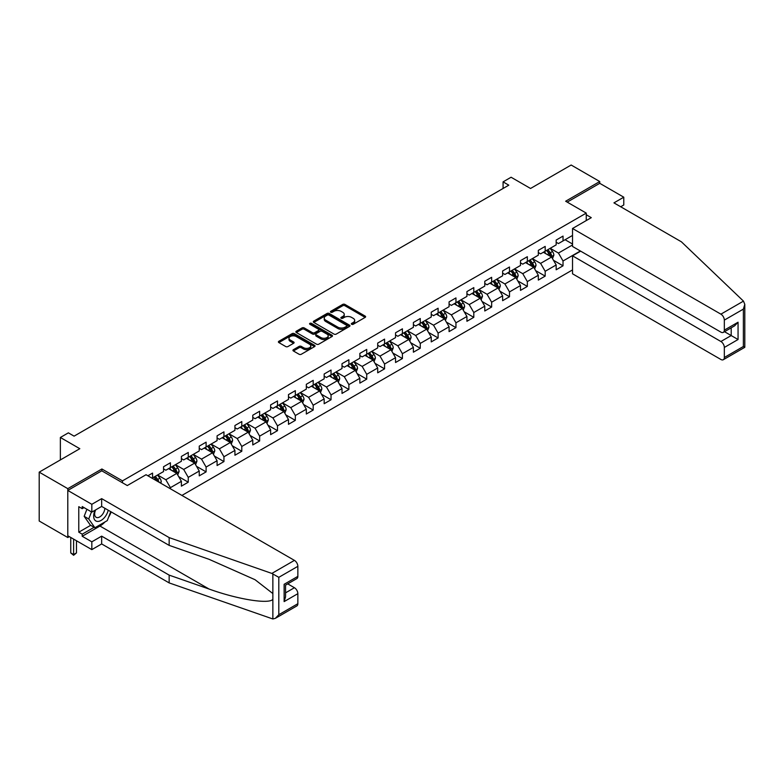 <?xml version="1.0" encoding="UTF-8"?>
<svg xmlns="http://www.w3.org/2000/svg" width="784" height="784" viewBox="0 0 784 784"><rect width="100%" height="100%" fill="white"/><g stroke="black" fill="none" stroke-linecap="round" stroke-linejoin="round"><path stroke-width="1.18" d="M351.653 324.282A1.107 0.637 0 0 0 353.221 324.282L365.158 317.393A1.588 0.921 0 0 0 365.618 316.746A1.588 0.921 0 0 0 365.158 316.099L344.94 304.427A1.588 0.921 0 0 0 342.696 304.427L330.77 311.317A1.107 0.637 0 0 0 332.338 312.228L333.886 311.336A5.086 2.93 0 0 1 341.069 311.336L342.755 312.306A5.086 2.93 0 0 1 344.245 314.384A5.086 2.93 0 0 1 342.755 316.462L341.207 317.344A1.107 0.637 0 0 0 342.784 318.255L344.323 317.363A5.086 2.93 0 0 1 351.516 317.363L353.202 318.333A5.086 2.93 0 0 1 354.682 320.411A5.086 2.93 0 0 1 353.202 322.489L351.653 323.38A1.107 0.637 0 0 0 351.653 324.282L351.653 323.38M293.402 349.684A1.588 0.921 0 0 0 292.942 350.33A1.588 0.921 0 0 0 293.402 350.977L299.076 354.25A1.588 0.921 0 0 0 301.321 354.25L314.57 346.606A1.588 0.921 0 0 0 315.031 345.95A1.588 0.921 0 0 0 314.57 345.303L294.363 333.641A1.588 0.921 0 0 0 292.109 333.641L278.859 341.285A1.588 0.921 0 0 0 278.398 341.932A1.588 0.921 0 0 0 278.859 342.579L285.709 346.538A1.588 0.921 0 0 0 287.953 346.538L293.628 343.265A1.588 0.921 0 0 0 294.098 342.618A1.588 0.921 0 0 0 293.628 341.971L290.227 340.011A4.243 2.45 0 0 1 288.982 338.276A4.243 2.45 0 0 1 291.609 336.003A4.243 2.45 0 0 1 296.234 336.542L309.543 344.225A4.243 2.45 0 0 1 310.787 345.95A4.243 2.45 0 0 1 308.171 348.223A4.243 2.45 0 0 1 303.535 347.684L301.321 346.41A1.588 0.921 0 0 0 299.076 346.41L293.402 349.684L293.402 350.977L299.076 347.733L299.076 346.41M620.683 206.77L623.78 204.987L623.78 197.196L599.75 183.319L599.75 181.535L571.154 165.022L530.543 188.474L511.09 177.243L503.083 181.868L508.806 185.171L74.088 436.149L68.375 432.846L60.368 437.472L60.368 459.924M101.891 470.89L101.891 468.979L67.796 488.657L39.2 472.144L79.811 448.703L60.368 437.472M101.891 468.979L122.48 480.866L586.256 213.111L586.256 220.569M599.75 181.535L565.656 201.223L586.256 213.111M333.994 334.092A1.588 0.921 0 0 0 336.238 334.092L349.488 326.438A1.588 0.921 0 0 0 349.958 325.791A1.588 0.921 0 0 0 349.488 325.144L329.28 313.473A1.588 0.921 0 0 0 327.036 313.473L313.786 321.126A1.588 0.921 0 0 0 313.316 321.773A1.588 0.921 0 0 0 313.786 322.42L333.994 334.092M310.356 324.527A1.107 0.637 0 0 1 311.483 324.684L332.014 336.532L318.784 344.176A1.588 0.921 0 0 1 316.54 344.176L296.323 332.504L296.323 331.211A1.588 0.921 0 0 0 295.862 331.857A1.588 0.921 0 0 0 296.323 332.504M296.323 331.211L301.997 327.928A1.588 0.921 0 0 1 304.241 327.928L312.434 332.661A1.588 0.921 0 0 0 314.678 332.661L318.441 330.495A1.588 0.921 0 0 0 318.912 329.848A1.588 0.921 0 0 0 318.441 329.192L309.905 324.272A1.107 0.637 0 0 1 311.483 323.361L332.034 335.229A1.588 0.921 0 0 1 332.494 335.875A1.588 0.921 0 0 1 332.034 336.522L332.034 335.229M67.796 488.657L67.796 537.53L39.2 521.017L39.2 472.144M122.48 482.777L122.48 480.866M181.908 495.429L572.526 269.912M572.526 235.435L563.03 240.913L563.03 236.092L556.17 240.061L556.17 244.873L545.184 251.213L545.184 246.401L538.324 250.361L538.324 255.182L527.338 261.523L527.338 256.701L520.478 260.66L520.478 265.482L509.492 271.823L509.492 267.001L502.622 270.97L502.622 275.792L491.646 282.132L491.646 277.311L484.777 281.27L484.777 286.091L473.801 292.432L473.801 287.61L466.931 291.57L466.931 296.391L455.955 302.732L455.955 297.91L449.085 301.879L449.085 306.701L438.109 313.041L438.109 308.22L431.239 312.179L431.239 317.001L420.263 323.341L420.263 318.52L413.393 322.479L413.393 327.3L402.417 333.641L402.417 328.819L395.548 332.788L395.548 337.61L384.572 343.951L384.572 339.129L377.702 343.088L377.702 347.91L366.726 354.25L366.726 349.429L359.856 353.398L359.856 358.219L348.88 364.55L348.88 359.738L342.01 363.698L342.01 368.519L331.034 374.86L331.034 370.038L324.164 373.997L324.164 378.819L313.188 385.16L313.188 380.338L306.319 384.307L306.319 389.129L295.333 395.469L295.333 390.648L288.473 394.607L288.473 399.428L277.487 405.769L277.487 400.947L270.627 404.907L270.627 409.728L259.641 416.069L259.641 411.247L252.781 415.216L252.781 420.038L241.795 426.378L241.795 421.557L234.935 425.516L234.935 430.338L223.95 436.678L223.95 431.857L217.09 435.816L217.09 440.637L206.104 446.978L206.104 442.156L199.244 446.125L199.244 450.947L188.258 457.288L188.258 452.466L181.398 456.425L181.398 461.247L170.412 467.587L170.412 462.766L163.552 466.735L163.552 471.556L152.566 477.887L152.566 473.075L147.882 475.78M580.366 250.988L563.03 260.994L563.03 265.815L556.17 269.774L556.17 264.953L545.184 271.293L545.184 276.115L538.324 280.084L538.324 275.262L527.338 281.603L527.338 286.425L520.478 290.384L520.478 285.562L509.492 291.903L509.492 296.724L502.622 300.684L502.622 295.862L491.646 302.203L491.646 307.024L484.777 310.993L484.777 306.172L473.801 312.512L473.801 317.334L466.931 321.293L466.931 316.471L455.955 322.812L455.955 327.634L449.085 331.603L449.085 326.781L438.109 333.122L438.109 337.943L431.239 341.902L431.239 337.081L420.263 343.421L420.263 348.243L413.393 352.202L413.393 347.381L402.417 353.721L402.417 358.543L395.548 362.512L395.548 357.69L384.572 364.031L384.572 368.852L377.702 372.812L377.702 367.99L366.726 374.331L366.726 379.152L359.856 383.111L359.856 378.29L348.88 384.63L348.88 389.452L342.01 393.421L342.01 388.599L331.034 394.94L331.034 399.762L324.164 403.721L324.164 398.899L313.188 405.24L313.188 410.061L306.319 414.021L306.319 409.199L295.333 415.54L295.333 420.361L288.473 424.33L288.473 419.509L277.487 425.849L277.487 430.671L270.627 434.63L270.627 429.808L259.641 436.149L259.641 440.971L252.781 444.94L252.781 440.118L241.795 446.459L241.795 451.28L234.935 455.239L234.935 450.418L223.95 456.758L223.95 461.58L217.09 465.539L217.09 460.718L206.104 467.058L206.104 471.88L199.244 475.849L199.244 471.027L188.258 477.368L188.258 482.189L181.398 486.149L181.398 481.327L170.412 487.668L170.412 488.785M152.566 477.887L152.057 478.191M168.58 468.646L176.821 473.399L165.836 479.739L157.604 474.986M163.552 468.91L165.836 470.233L170.412 467.587M165.836 479.739L170.412 487.668M176.821 473.399L181.398 481.327M186.435 458.346L194.667 463.099L183.681 469.44L175.449 464.687M181.398 458.611L183.681 459.924L188.258 457.288M183.681 469.44L188.258 477.368M194.667 463.099L199.244 471.027M204.281 448.036L212.513 452.799L201.527 459.13L193.295 454.377M199.244 448.301L201.527 449.624L206.104 446.978M201.527 459.13L206.104 467.058M212.513 452.799L217.09 460.718M222.127 437.737L230.359 442.49L219.373 448.83L211.141 444.077M217.09 438.001L219.373 439.324L223.95 436.678M219.373 448.83L223.95 456.758M230.359 442.49L234.935 450.418M239.973 427.437L248.205 432.19L237.219 438.53L228.987 433.777M234.935 427.692L237.219 429.015L241.795 426.378M237.219 438.53L241.795 446.459M248.205 432.19L252.781 440.118M257.818 417.127L266.05 421.88L255.065 428.221L246.833 423.468M252.781 417.392L255.065 418.715L259.641 416.069M255.065 428.221L259.641 436.149M266.05 421.88L270.627 429.808M275.664 406.827L283.896 411.58L272.92 417.921L264.678 413.168M270.627 407.092L272.92 408.415L277.487 405.769M272.92 417.921L277.487 425.849M283.896 411.58L288.473 419.509M293.51 396.518L301.742 401.281L290.766 407.621L282.524 402.858M288.473 396.782L290.766 398.105L295.333 395.469M290.766 407.621L295.333 415.54M301.742 401.281L306.319 409.199M311.356 386.218L319.588 390.971L308.612 397.312L300.37 392.559M306.319 386.483L308.612 387.806L313.188 385.16M308.612 397.312L313.188 405.24M319.588 390.971L324.164 398.899M329.202 375.918L337.434 380.671L326.458 387.012L318.216 382.259M324.164 376.183L326.458 377.496L331.034 374.86M326.458 387.012L331.034 394.94M337.434 380.671L342.01 388.599M347.047 365.609L355.279 370.371L344.303 376.712L336.062 371.949M342.01 365.873L344.303 367.196L348.88 364.55M344.303 376.712L348.88 384.63M355.279 370.371L359.856 378.29M364.893 355.309L373.125 360.062L362.149 366.402L353.907 361.649M359.856 355.573L362.149 356.896L366.726 354.25M362.149 366.402L366.726 374.331M373.125 360.062L377.702 367.99M382.739 345.009L390.971 349.762L379.995 356.103L371.753 351.35M377.702 345.274L379.995 346.587L384.572 343.951M379.995 356.103L384.572 364.031M390.971 349.762L395.548 357.69M400.585 334.699L408.817 339.462L397.841 345.793L389.599 341.04M395.548 334.964L397.841 336.287L402.417 333.641M397.841 345.793L402.417 353.721M408.817 339.462L413.393 347.381M418.431 324.4L426.663 329.153L415.687 335.493L407.445 330.74M413.393 324.664L415.687 325.987L420.263 323.341M415.687 335.493L420.263 343.421M426.663 329.153L431.239 337.081M436.276 314.1L444.508 318.853L433.532 325.193L425.291 320.44M431.239 314.355L433.532 315.678L438.109 313.041M433.532 325.193L438.109 333.122M444.508 318.853L449.085 326.781M454.122 303.79L462.354 308.543L451.378 314.884L443.136 310.131M449.085 304.055L451.378 305.378L455.955 302.732M451.378 314.884L455.955 322.812M462.354 308.543L466.931 316.471M471.968 293.49L480.21 298.243L469.224 304.584L460.982 299.831M466.931 293.755L469.224 295.078L473.801 292.432M469.224 304.584L473.801 312.512M480.21 298.243L484.777 306.172M489.814 283.181L498.056 287.944L487.07 294.284L478.828 289.521M484.777 283.445L487.07 284.768L491.646 282.132M487.07 294.284L491.646 302.203M498.056 287.944L502.622 295.862M507.66 272.881L515.901 277.634L504.916 283.975L496.674 279.222M502.622 273.146L504.916 274.469L509.492 271.823M504.916 283.975L509.492 291.903M515.901 277.634L520.478 285.562M525.505 262.581L533.747 267.334L522.761 273.675L514.52 268.922M520.478 262.846L522.761 264.159L527.338 261.523M522.761 273.675L527.338 281.603M533.747 267.334L538.324 275.262M543.351 252.272L551.593 257.034L540.607 263.375L532.375 258.612M538.324 252.536L540.607 253.859L545.184 251.213M540.607 263.375L545.184 271.293M551.593 257.034L556.17 264.953M572.526 244.941L558.453 253.065L550.221 248.312M565.088 239.728L572.526 244.02M556.17 242.236L558.453 243.559L563.03 240.913M558.453 253.065L563.03 260.994M67.796 537.53L69.345 536.638M503.083 181.868L503.083 188.474M553.475 260.298L563.03 265.815M535.629 270.607L545.184 276.115M517.783 280.907L527.338 286.425M499.937 291.207L509.492 296.724M482.091 301.517L491.646 307.024M464.246 311.816L473.801 317.334M446.4 322.116L455.955 327.634M428.554 332.426L438.109 337.943M410.708 342.726L420.263 348.243M392.862 353.025L402.417 358.543M375.017 363.335L384.572 368.852M357.171 373.635L366.726 379.152M339.325 383.944L348.88 389.452M321.479 394.244L331.034 399.762M303.633 404.544L313.188 410.061M285.788 414.854L295.333 420.361M267.942 425.153L277.487 430.671M250.096 435.453L259.641 440.971M232.25 445.763L241.795 451.28M214.404 456.063L223.95 461.58M196.559 466.362L206.104 471.88M178.713 476.672L188.258 482.189M352.094 324.439L353.202 323.812A5.086 2.93 0 0 0 354.682 321.734L354.682 320.411M344.245 314.384L344.245 315.707A5.086 2.93 0 0 1 342.755 317.775L341.657 318.412M365.138 317.412L344.94 305.75A1.588 0.921 0 0 0 342.696 305.75L331.211 312.385M349.488 325.144L349.488 326.438L329.28 314.796A1.588 0.921 0 0 0 327.036 314.796L313.806 322.43L313.786 321.126M346.685 326.242A1.107 0.637 0 0 0 346.685 325.34L328.947 315.099A1.107 0.637 0 0 0 327.369 315.099L325.742 316.04A5.086 2.93 0 0 0 324.253 318.108A5.086 2.93 0 0 0 325.742 320.186L337.875 327.183A5.086 2.93 0 0 0 345.058 327.183L346.685 326.242L346.685 327.565A1.107 0.637 0 0 0 347.008 327.114L347.008 325.791M324.253 318.108L324.253 319.431A5.086 2.93 0 0 0 325.742 321.509L325.742 320.186M346.685 327.565L345.058 328.506A5.086 2.93 0 0 1 337.875 328.506L325.742 321.509M296.342 332.514L301.997 329.251L301.997 327.928M318.912 329.848L318.912 331.162A1.588 0.921 0 0 1 318.441 331.818L314.678 333.984A1.588 0.921 0 0 1 312.434 333.984L304.241 329.251A1.588 0.921 0 0 0 301.997 329.251M320.94 337.571A4.243 2.45 0 0 0 325.576 338.11A4.243 2.45 0 0 0 328.192 335.846A4.243 2.45 0 0 0 326.948 334.111L322.263 331.397A1.588 0.921 0 0 0 320.019 331.397L316.256 333.572A1.588 0.921 0 0 0 315.785 334.219A1.588 0.921 0 0 0 316.256 334.866L320.94 337.571L320.94 338.894A4.243 2.45 0 0 0 325.576 339.433A4.243 2.45 0 0 0 328.192 337.159L328.192 335.846M315.785 334.219L315.785 335.542A1.588 0.921 0 0 0 316.256 336.189L316.256 334.866M320.94 338.894L316.256 336.189M310.787 345.95L310.787 347.273A4.243 2.45 0 0 1 308.171 349.537A4.243 2.45 0 0 1 303.535 349.007L301.321 347.733A1.588 0.921 0 0 0 299.076 347.733M288.982 338.276L288.982 339.59A4.243 2.45 0 0 0 290.227 341.324L290.227 340.011M293.608 343.274L290.227 341.324M314.551 346.616L294.363 334.954A1.588 0.921 0 0 0 292.109 334.954L278.879 342.598M552.495 258.593L553.857 255.172A4.283 2.479 -120 0 0 552.485 251.517L550.123 248.361M546.007 253.81L544.41 251.664M546.575 250.41L548.937 253.565A4.283 2.479 60 0 1 550.162 256.143L551.544 255.349A4.283 2.479 -120 0 0 550.309 252.771L547.947 249.616M546.879 250.243L549.496 253.732A2.185 1.264 60 0 1 549.898 254.398L551.544 255.349M95.099 510.217A10.515 6.076 120 0 0 97.373 521.419A10.515 6.076 120 0 0 108.212 510.208M95.658 509.894A7.203 4.155 120 0 0 96.138 517.293A7.203 4.155 120 0 0 97.187 517.616A7.203 4.155 120 0 0 104.821 508.248M110.74 511.668L107.261 520.625L94.913 527.759L90.336 525.113L84.162 516.333L86.906 509.267M94.913 527.759L88.739 518.969L91.483 511.903M84.162 516.333L88.739 518.969M743.477 301.125L744.8 304.329L743.379 309.112L724.328 320.107A4.851 2.803 -120 0 0 720.898 314.159L743.477 301.125L681.433 241.835L613.941 202.87L623.78 197.196M580.65 251.154L572.526 255.839L572.526 273.802L720.898 359.474A4.851 2.803 -120 0 0 723.328 359.709A4.851 2.803 -120 0 0 724.328 357.484L724.328 347.449A4.851 2.803 -120 0 0 720.898 341.501L731.198 335.562L738.058 339.521L724.328 347.449M572.526 255.839L720.898 341.501M586.256 214.757L591.283 217.668L572.526 228.497L572.526 246.46L720.898 332.122A4.851 2.803 -120 0 0 723.328 332.367A4.851 2.803 -120 0 0 724.328 330.142L724.328 320.107M572.526 228.497L720.898 314.159M599.75 183.319L567.204 202.115M724.494 331.691L731.198 335.562L731.198 327.82M724.328 330.142L738.058 322.214L734.628 325.84L723.328 332.367M724.328 357.484L743.379 346.489L744.104 346.91M104.987 521.938A18.199 10.506 -60 0 1 99.95 526.044L82.212 536.276L91.826 541.822L101.665 536.148L169.158 575.113L169.158 582.904L272.861 618.978L275.37 618.331L278.81 614.705L297.851 603.709A4.851 2.803 60 0 1 296.852 605.934L275.37 618.331M169.158 575.113L209.054 589.029C237.385 599.329 269.137 604.444 272.861 599.309L272.861 593.557L255.045 579.709L209.054 559.306L169.158 545.39L101.665 506.425L91.826 512.109L82.212 506.552L82.212 508.669L78.782 506.689L78.782 532.179L82.212 534.169L94.109 527.299M91.826 541.822L91.826 549.623L67.796 535.746L67.796 490.441L101.773 470.821L127.282 485.551L146.049 474.722L294.421 560.384A4.851 2.803 60 0 1 297.851 566.332L297.851 576.367A4.851 2.803 60 0 1 296.852 578.592L285.552 585.119L285.552 596.82L284.131 601.602L284.131 584.296C285.974 585.364 285.974 585.364 284.131 584.296L297.851 576.367M101.665 536.148L101.665 543.939L91.826 549.623M169.158 582.904L101.665 543.939M297.851 566.332L278.81 577.328L271.842 573.427L169.158 537.599L101.665 498.634L91.826 504.308L91.826 512.109M91.826 504.308L67.796 490.441M82.212 536.276L82.212 534.169M101.665 498.634L101.665 506.425M169.158 537.599L169.158 545.39M285.552 592.851L294.421 587.726A4.851 2.803 60 0 1 297.851 593.674L297.851 603.709M294.421 587.726L287.718 583.864M111.191 511.923A18.199 10.506 -60 0 1 108.604 517.175M84.045 507.611L82.212 508.669M78.782 532.179L90.679 525.309M534.649 268.902L536.011 265.472A4.283 2.479 -120 0 0 534.639 261.817L532.277 258.671M528.161 264.11L526.564 261.974M528.73 260.719L531.091 263.865A4.283 2.479 60 0 1 532.316 266.442L533.698 265.658A4.283 2.479 -120 0 0 532.463 263.071L530.102 259.925M529.033 260.543L531.65 264.041A2.185 1.264 60 0 1 532.052 264.708L533.698 265.658M516.803 279.202L518.165 275.772A4.283 2.479 -120 0 0 516.793 272.126L514.431 268.971M510.315 274.42L508.708 272.273M510.884 271.019L513.246 274.175A4.283 2.479 60 0 1 514.471 276.752L515.852 275.958A4.283 2.479 -120 0 0 514.618 273.381L512.256 270.225M511.188 270.843L513.804 274.341A2.185 1.264 60 0 1 514.206 275.008L515.852 275.958M498.957 289.502L500.319 286.082A4.283 2.479 -120 0 0 498.947 282.426L496.586 279.271M492.47 284.719L490.862 282.573M493.038 281.319L495.4 284.474A4.283 2.479 60 0 1 496.625 287.052L497.997 286.258A4.283 2.479 -120 0 0 496.772 283.681L494.41 280.535M493.342 281.152L495.958 284.651A2.185 1.264 60 0 1 496.35 285.307L497.997 286.258M481.111 299.811L482.474 296.381A4.283 2.479 -120 0 0 481.102 292.726L478.74 289.58M474.624 295.019L473.017 292.883M475.192 291.628L477.554 294.774A4.283 2.479 60 0 1 478.779 297.352L480.151 296.568A4.283 2.479 -120 0 0 478.926 293.98L476.564 290.835M475.496 291.452L478.113 294.951A2.185 1.264 60 0 1 478.505 295.617L480.151 296.568M463.266 310.111L464.628 306.681A4.283 2.479 -120 0 0 463.256 303.036L460.894 299.88M456.778 305.329L455.171 303.183M457.346 301.928L459.708 305.084A4.283 2.479 60 0 1 460.933 307.661L462.305 306.867A4.283 2.479 -120 0 0 461.08 304.29L458.718 301.134M457.65 301.762L460.267 305.25A2.185 1.264 60 0 1 460.659 305.917L462.305 306.867M445.42 320.421L446.782 316.991A4.283 2.479 -120 0 0 445.41 313.335L443.048 310.19M438.932 315.629L437.325 313.492M439.501 312.228L441.862 315.384A4.283 2.479 60 0 1 443.087 317.961L444.459 317.167A4.283 2.479 -120 0 0 443.234 314.59L440.873 311.444M439.804 312.061L442.421 315.56A2.185 1.264 60 0 1 442.813 316.217L444.459 317.167M427.574 330.721L428.936 327.291A4.283 2.479 -120 0 0 427.564 323.645L425.202 320.489M421.086 325.928L419.479 323.792M421.655 322.538L424.017 325.683A4.283 2.479 60 0 1 425.242 328.271L426.614 327.477A4.283 2.479 -120 0 0 425.389 324.899L423.027 321.744M421.959 322.361L424.575 325.86A2.185 1.264 60 0 1 424.967 326.526L426.614 327.477M409.728 341.02L411.081 337.59A4.283 2.479 -120 0 0 409.718 333.945L407.357 330.789M403.241 336.238L401.633 334.092M403.809 332.837L406.171 335.993A4.283 2.479 60 0 1 407.396 338.57L408.768 337.777A4.283 2.479 -120 0 0 407.543 335.199L405.181 332.044M404.113 332.671L406.729 336.16A2.185 1.264 60 0 1 407.121 336.826L408.768 337.777M391.882 351.33L393.235 347.9A4.283 2.479 -120 0 0 391.873 344.245L389.511 341.099M385.395 346.538L383.788 344.401M385.963 343.147L388.325 346.293A4.283 2.479 60 0 1 389.55 348.87L390.922 348.076A4.283 2.479 -120 0 0 389.697 345.499L387.335 342.353M386.267 342.971L388.884 346.469A2.185 1.264 60 0 1 389.276 347.126L390.922 348.076M374.037 361.63L375.389 358.2A4.283 2.479 -120 0 0 374.027 354.554L371.665 351.399M367.549 356.838L365.942 354.701M368.117 353.447L370.479 356.602A4.283 2.479 60 0 1 371.704 359.18L373.076 358.386A4.283 2.479 -120 0 0 371.851 355.809L369.489 352.653M368.411 353.27L371.038 356.769A2.185 1.264 60 0 1 371.43 357.435L373.076 358.386M356.191 371.93L357.543 368.509A4.283 2.479 -120 0 0 356.181 364.854L353.819 361.698M349.703 367.147L348.096 365.001M350.272 363.747L352.633 366.902A4.283 2.479 60 0 1 353.858 369.48L355.23 368.686A4.283 2.479 -120 0 0 354.005 366.108L351.644 362.953M350.566 363.58L353.192 367.069A2.185 1.264 60 0 1 353.584 367.735L355.23 368.686M338.335 382.239L339.697 378.809A4.283 2.479 -120 0 0 338.335 375.154L335.973 372.008M331.857 377.447L330.25 375.311M332.426 374.056L334.788 377.202A4.283 2.479 60 0 1 336.013 379.779L337.385 378.995A4.283 2.479 -120 0 0 336.16 376.408L333.798 373.262M332.72 373.88L335.346 377.378A2.185 1.264 60 0 1 335.738 378.045L337.385 378.995M320.489 392.539L321.852 389.109A4.283 2.479 -120 0 0 320.489 385.463L318.128 382.308M314.012 387.757L312.404 385.61M314.58 384.356L316.942 387.512A4.283 2.479 60 0 1 318.167 390.089L319.539 389.295A4.283 2.479 -120 0 0 318.314 386.718L315.952 383.562M314.874 384.18L317.5 387.678A2.185 1.264 60 0 1 317.892 388.345L319.539 389.295M302.644 402.839L304.006 399.419A4.283 2.479 -120 0 0 302.644 395.763L300.282 392.608M296.166 398.056L294.559 395.91M296.734 394.656L299.096 397.811A4.283 2.479 60 0 1 300.321 400.389L301.693 399.595A4.283 2.479 -120 0 0 300.468 397.018L298.106 393.872M297.028 394.489L299.655 397.988A2.185 1.264 60 0 1 300.047 398.644L301.693 399.595M284.798 413.148L286.16 409.718A4.283 2.479 -120 0 0 284.798 406.063L282.436 402.917M278.32 408.356L276.713 406.22M278.888 404.965L281.25 408.111A4.283 2.479 60 0 1 282.475 410.689L283.847 409.905A4.283 2.479 -120 0 0 282.622 407.327L280.26 404.172M279.182 404.789L281.809 408.288A2.185 1.264 60 0 1 282.201 408.954L283.847 409.905M266.952 423.448L268.314 420.018A4.283 2.479 -120 0 0 266.952 416.373L264.59 413.217M260.474 418.666L258.867 416.52M261.043 415.265L263.404 418.421A4.283 2.479 60 0 1 264.629 420.998L266.001 420.204A4.283 2.479 -120 0 0 264.776 417.627L262.415 414.471M261.337 415.099L263.963 418.587A2.185 1.264 60 0 1 264.355 419.254L266.001 420.204M249.106 433.758L250.468 430.328A4.283 2.479 -120 0 0 249.106 426.672L246.744 423.527M242.628 428.966L241.021 426.829M243.197 425.565L245.559 428.721A4.283 2.479 60 0 1 246.784 431.298L248.156 430.504A4.283 2.479 -120 0 0 246.931 427.927L244.569 424.781M243.491 425.398L246.117 428.897A2.185 1.264 60 0 1 246.509 429.554L248.156 430.504M231.26 444.058L232.623 440.628A4.283 2.479 -120 0 0 231.26 436.982L228.899 433.826M224.783 439.265L223.175 437.129M225.351 435.875L227.713 439.02A4.283 2.479 60 0 1 228.938 441.608L230.31 440.814A4.283 2.479 -120 0 0 229.085 438.236L226.723 435.081M225.645 435.698L228.271 439.197A2.185 1.264 60 0 1 228.663 439.863L230.31 440.814M213.415 454.357L214.777 450.927A4.283 2.479 -120 0 0 213.415 447.282L211.053 444.126M206.937 449.575L205.33 447.429M207.505 446.174L209.867 449.33A4.283 2.479 60 0 1 211.092 451.907L212.464 451.114A4.283 2.479 -120 0 0 211.239 448.536L208.877 445.381M207.799 446.008L210.416 449.497A2.185 1.264 60 0 1 210.818 450.163L212.464 451.114M195.569 464.667L196.931 461.237A4.283 2.479 -120 0 0 195.559 457.582L193.207 454.436M189.091 459.875L187.484 457.738M189.659 456.484L192.021 459.63A4.283 2.479 60 0 1 193.246 462.207L194.618 461.413A4.283 2.479 -120 0 0 193.393 458.836L191.031 455.69M189.953 456.308L192.57 459.806A2.185 1.264 60 0 1 192.972 460.463L194.618 461.413M177.723 474.967L179.085 471.537A4.283 2.479 -120 0 0 177.713 467.891L175.361 464.736M171.245 470.175L169.638 468.038M171.814 466.784L174.175 469.939A4.283 2.479 60 0 1 175.4 472.517L176.772 471.723A4.283 2.479 -120 0 0 175.547 469.146L173.186 465.99M172.108 466.607L174.724 470.106A2.185 1.264 60 0 1 175.126 470.772L176.772 471.723M160.759 483.218L161.239 481.846A4.283 2.479 -120 0 0 159.867 478.191L157.506 475.035M158.946 482.17L158.927 482.023A4.283 2.479 -120 0 0 157.702 479.445L155.34 476.29M154.262 476.917L156.878 480.416A2.185 1.264 60 0 1 157.28 481.072L158.927 482.023M153.968 477.084L156.33 480.239A4.283 2.479 60 0 1 156.771 480.915M73.608 539.108L73.608 554.562L76.469 552.906L76.469 540.754M76.469 552.906L73.608 555.288L70.746 552.906L70.746 537.452M70.746 552.906L73.608 554.562L73.608 555.288M353.202 323.812L353.202 322.489M341.207 318.255L341.207 317.344M342.755 317.775L342.755 316.462M330.77 312.228L330.77 311.317M342.696 305.75L342.696 304.427M344.94 305.75L344.94 304.427M365.158 317.393L365.158 316.099M327.036 314.796L327.036 313.473M329.28 314.796L329.28 313.473M337.875 328.506L337.875 327.183M345.058 328.506L345.058 327.183M304.241 329.251L304.241 327.928M312.434 333.984L312.434 332.661M314.678 333.984L314.678 332.661M318.441 331.818L318.441 330.495M311.483 324.684L311.483 323.361M301.321 347.733L301.321 346.41M303.535 349.007L303.535 347.684M293.628 343.265L293.628 341.971M278.859 342.579L278.859 341.285M292.109 334.954L292.109 333.641M294.363 334.954L294.363 333.641M314.57 346.606L314.57 345.303M551.162 256.789L553.827 255.251M550.309 252.771L552.485 251.517M547.261 254.535L548.937 253.565M743.379 346.489L743.379 309.112M738.058 322.214L738.058 339.521M272.861 618.978L272.861 599.309M272.861 593.557L272.861 573.898M278.81 577.328L278.81 614.705M297.851 593.674L284.131 601.602M271.842 573.427L294.421 560.384M99.95 526.044L209.054 589.029M533.316 267.089L535.982 265.551M532.463 263.071L534.639 261.817M529.416 264.835L531.091 263.865M515.47 277.389L518.136 275.86M514.618 273.381L516.793 272.126M511.57 275.135L513.246 274.175M497.624 287.699L500.29 286.16M496.772 283.681L498.947 282.426M493.724 285.445L495.4 284.474M479.779 297.998L482.444 296.46M478.926 293.98L481.102 292.726M475.878 295.744L477.554 294.774M461.933 308.298L464.598 306.769M461.08 304.29L463.256 303.036M458.032 306.054L459.708 305.084M444.087 318.608L446.753 317.069M443.234 314.59L445.41 313.335M440.187 316.354L441.862 315.384M426.241 328.908L428.907 327.379M425.389 324.899L427.564 323.645M422.341 326.654L424.017 325.683M408.395 339.217L411.061 337.679M407.543 335.199L409.718 333.945M404.495 336.963L406.171 335.993M390.55 349.517L393.215 347.978M389.697 345.499L391.873 344.245M386.649 347.263L388.325 346.293M372.704 359.817L375.369 358.288M371.851 355.809L374.027 354.554M368.803 357.563L370.479 356.602M354.858 370.126L357.524 368.588M354.005 366.108L356.181 364.854M350.958 367.872L352.633 366.902M337.012 380.426L339.668 378.888M336.16 376.408L338.335 375.154M333.112 378.172L334.788 377.202M319.166 390.726L321.822 389.197M318.314 386.718L320.489 385.463M315.266 388.472L316.942 387.512M301.321 401.036L303.976 399.497M300.468 397.018L302.644 395.763M297.42 398.782L299.096 397.811M283.475 411.335L286.131 409.797M282.622 407.327L284.798 406.063M279.574 409.081L281.25 408.111M265.629 421.635L268.285 420.106M264.776 417.627L266.952 416.373M261.729 419.391L263.404 418.421M247.783 431.945L250.439 430.406M246.931 427.927L249.106 426.672M243.883 429.691L245.559 428.721M229.937 442.245L232.593 440.716M229.085 438.236L231.26 436.982M226.037 439.991L227.713 439.02M212.092 452.554L214.747 451.016M211.239 448.536L213.415 447.282M208.191 450.3L209.867 449.33M194.246 462.854L196.902 461.315M193.393 458.836L195.559 457.582M190.345 460.6L192.021 459.63M176.4 473.154L179.056 471.625M175.547 469.146L177.713 467.891M172.49 470.9L174.175 469.939M159.867 482.699L161.21 481.925M157.702 479.445L159.867 478.191M744.8 304.329L744.8 347.312L723.328 359.709"/></g></svg>
